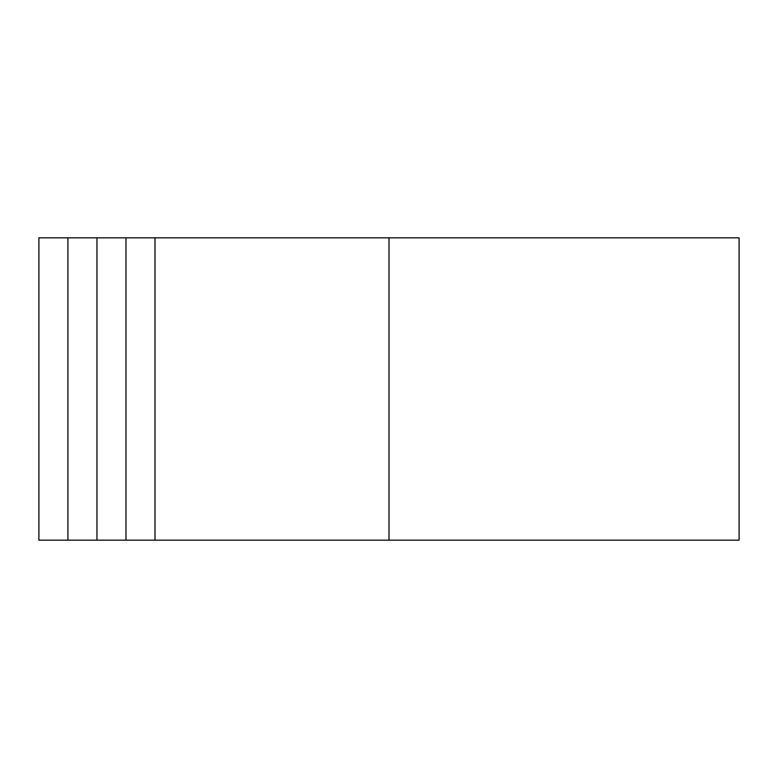 <?xml version="1.0" encoding="UTF-8"?>
<svg xmlns="http://www.w3.org/2000/svg" width="778" height="778" viewBox="0 0 778 778"><rect width="100%" height="100%" fill="white"/><g stroke="black" fill="none" stroke-linecap="round" stroke-linejoin="round"><path stroke-width="1.17" d="M67.919 540.165L67.919 237.835L38.9 237.835L38.9 540.165L96.949 540.165L96.949 237.835L739.1 237.835L739.1 540.165L389 540.165L389 237.835M96.949 540.165L389 540.165M125.968 540.165L125.968 237.835M96.949 237.835L67.919 237.835M154.997 540.165L154.997 237.835"/></g></svg>

